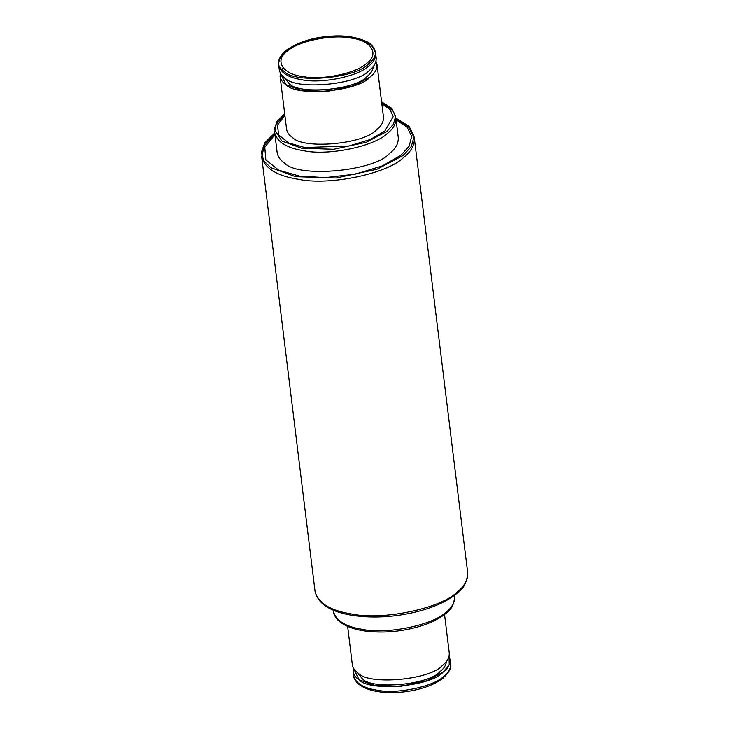 <?xml version="1.0" encoding="UTF-8"?>
<svg xmlns="http://www.w3.org/2000/svg" width="729" height="729" viewBox="0 0 729 729"><rect width="100%" height="100%" fill="white"/><g stroke="black" fill="none" stroke-linecap="round" stroke-linejoin="round"><path stroke-width="1.09" d="M450.075 659.572L449.037 656.355L449.255 664.675L443.104 672.111C431.304 686.436 369.567 692.076 359.087 679.783C355.743 677.633 353.775 674.863 353.164 671.464L353.392 668.092L359.087 679.783L374.888 685.533L400.576 686.372L426.593 680.804L443.104 672.111C447.907 668.447 450.23 664.265 450.075 659.572L450.613 663.955C451.798 667.482 449.292 672.184 443.104 678.07C438.703 681.579 432.98 684.558 425.918 687.01C413.908 691.046 401.351 692.896 388.22 692.55C373.941 692.012 363.68 688.841 357.42 683.046C354.777 679.975 353.538 677.578 353.702 675.856C355.679 683.283 363.443 688.058 377.002 690.19C396.403 694.354 433.053 686.827 443.651 676.494C448.554 672.657 450.877 668.475 450.613 663.955M446.494 661.331C446.075 665.185 443.906 668.611 439.997 671.609C429.071 684.868 371.972 690.081 362.277 678.717L357.064 672.311M444.544 614.511L449.264 652.984C449.419 657.676 447.105 661.859 442.303 665.522C430.493 679.847 368.756 685.488 358.285 673.195C354.941 671.044 352.964 668.274 352.353 664.875L347.633 626.411M395.865 117.934L398.289 137.699C398.49 143.577 395.592 148.798 389.587 153.372C374.824 171.279 297.66 178.332 284.565 162.968C280.383 160.289 277.913 156.817 277.157 152.571L274.733 132.815C277.202 142.091 286.907 148.06 303.856 150.73C328.105 155.933 373.922 146.52 387.163 133.607C393.296 128.805 396.193 123.584 395.865 117.934L393.259 111.473L391.509 109.386L381.732 102.999M370.05 77.074C358.24 91.398 296.512 97.039 286.032 84.755C282.688 82.605 280.711 79.825 280.1 76.436L280.328 73.064L286.032 84.755L301.824 90.496L327.521 91.344L353.529 85.767L370.05 77.074C374.852 73.41 377.175 69.237 377.011 64.535L383.481 117.232C383.645 121.925 381.322 126.108 376.519 129.771C364.71 144.096 302.982 149.737 292.502 137.444C289.158 135.302 287.18 132.523 286.579 129.124L280.1 76.436M375.973 61.318L377.011 64.535M373.43 66.293C373.011 70.148 370.842 73.574 366.933 76.581C356.016 89.831 298.908 95.052 289.222 83.68L284 77.274M375.663 53.554L376.2 57.946C376.364 62.648 374.041 66.822 369.238 70.485C357.429 84.81 295.701 90.451 285.221 78.167C281.877 76.016 279.9 73.237 279.298 69.847L278.76 65.455C280.729 72.882 288.502 77.657 302.052 79.78C321.453 83.953 358.112 76.417 368.701 66.093C373.603 62.247 375.927 58.074 375.663 53.554C372.182 43.303 370.122 45.535 365.703 42.036C360.645 39.576 354.358 37.972 346.849 37.234C334.183 36.104 321.443 37.288 308.631 40.788C298.835 43.567 291.153 47.267 285.595 51.905C280.574 56.179 278.296 60.698 278.76 65.455M368.427 63.897C356.618 78.222 294.89 83.862 284.41 71.579C276.154 66.448 276.501 59.496 285.449 50.72C297.632 42.455 311.802 37.698 327.986 36.45C344.179 34.746 358.012 36.942 369.466 43.038C377.622 50.246 377.276 57.199 368.427 63.897M281.203 70.722L282.879 68.079M381.595 101.869L391.81 108.348L395.647 116.285L393.414 124.331L386.889 131.42L366.24 142.283L333.727 149.254L301.615 148.197L281.868 141.016L274.377 129.161L276.956 121.533L284.693 113.77M395.883 118.08L409.051 126.226L414.09 136.287L411.338 146.502L403.073 155.514L377.057 169.21L336.087 177.985L295.619 176.655L270.741 167.606L263.88 160.972L261.31 152.516L264.727 142.802L274.751 132.951M445.929 612.278C452.062 607.467 454.969 602.245 454.641 596.604C454.158 604.459 451.069 610.209 445.392 613.845C438.749 619.112 429.809 623.404 418.592 626.712C402.353 631.314 386.115 632.936 369.867 631.578C355.05 630.175 344.38 626.32 337.873 620.042C334.821 616.47 333.363 613.618 333.499 611.476C335.969 620.753 345.683 626.73 362.623 629.391C386.88 634.595 432.689 625.181 445.929 612.278M274.961 134.683L264.773 147.176L265.857 159.897L278.77 170.194L299.364 176.063L325.344 177.594L355.333 174.113L382.433 165.866L400.996 155.186L409.169 146.183L411.657 136.414L407.128 127.183L396.093 119.811M274.888 134.072L264.499 144.962L261.684 156.699C264.791 168.399 277.02 175.917 298.371 179.27C328.934 185.84 386.662 173.976 403.337 157.71C411.065 151.659 414.728 145.071 414.309 137.963L467.69 572.712C467.125 582.316 463.289 589.424 456.181 594.026C447.816 600.66 436.543 606.072 422.355 610.255C401.788 616.087 381.231 618.137 360.673 616.424C333.618 613.718 318.409 605.389 315.056 591.447C318.172 603.147 330.401 610.665 351.752 614.018C382.315 620.589 440.034 608.724 456.719 592.458C464.446 586.408 468.109 579.819 467.69 572.712M284.911 115.546L277.539 125.023L278.569 134.947L288.748 142.948L304.84 147.513L348.89 145.982L370.204 139.485L384.812 131.083L393.232 116.622L390.015 109.459L381.814 103.646M366.359 63.569C379.937 54.32 371.407 40.277 350.84 38.045C332.406 34.081 297.587 41.234 287.527 51.048C273.94 60.297 282.478 74.34 303.045 76.572C321.471 80.536 356.29 73.383 366.359 63.569M353.164 671.464L353.702 675.856M333.344 610.219L333.499 611.476M454.486 595.338L454.641 596.604M261.684 156.699L315.056 591.447M414.309 137.963L408.732 127.247L396.02 119.201M284.829 114.9L276.874 123.493L275.68 125.944L274.733 132.815"/></g></svg>
